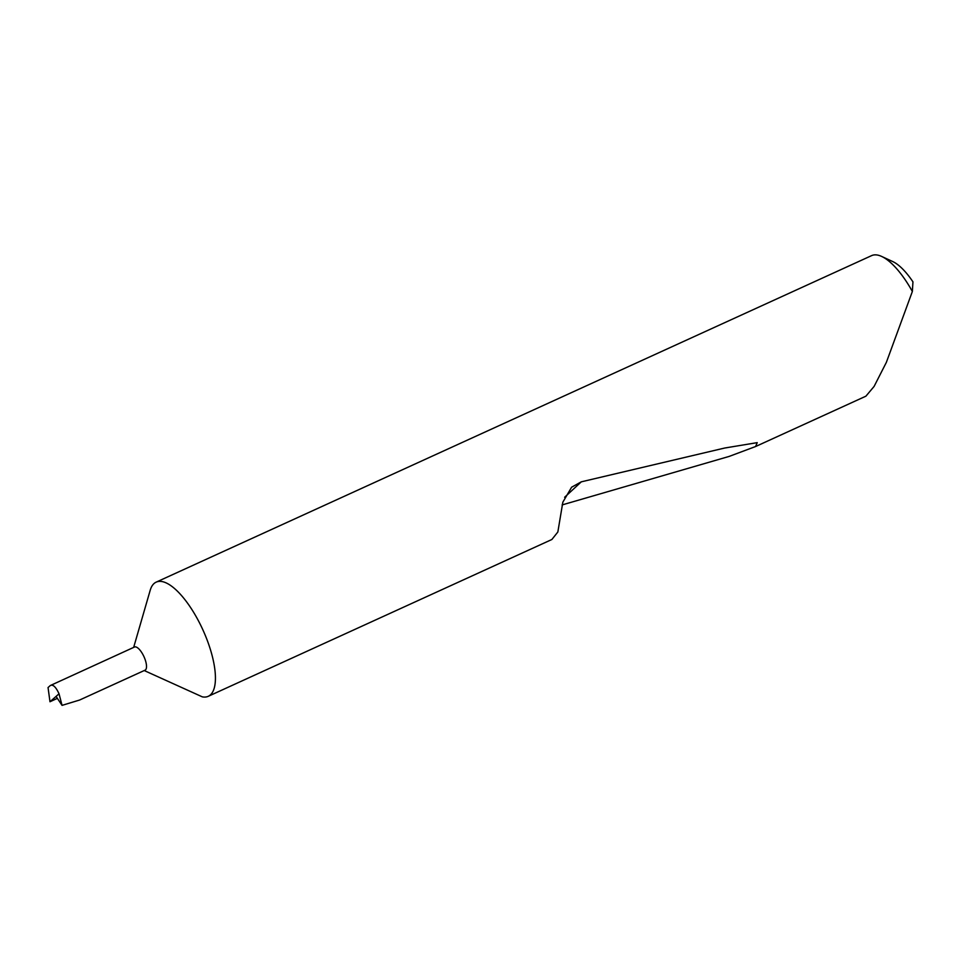 <?xml version="1.0" encoding="UTF-8"?>
<svg xmlns="http://www.w3.org/2000/svg" width="961" height="961" viewBox="0 0 961 961"><rect width="100%" height="100%" fill="white"/><g stroke="black" fill="none" stroke-linecap="round" stroke-linejoin="round"><path stroke-width="1.44" d="M145.063 670.165A12.721 4.601 -114.5 0 0 143.321 655.33A12.721 4.601 -114.5 0 0 134.504 647.017L50.332 685.529C52.999 684.208 55.894 686.959 59.029 693.794L62.045 705.374L79.607 700.028L145.063 670.165M564.624 497.257L581.297 481.833L571.615 487.203L562.834 502.195L557.848 531.986L551.878 539.493L208.273 696.305A62.753 22.692 -114.5 0 1 202.315 696.857L144.222 670.55M208.273 696.305A62.753 22.692 -114.5 0 0 199.636 623.112A62.753 22.692 -114.5 0 0 156.175 582.138A62.753 22.692 -114.5 0 0 150.204 590.258L133.663 647.402M581.297 481.833L724.678 448.03L757.232 442.637L755.586 446.529L865.897 396.184L874.102 386.418L886.378 362.333L912.361 291.483A62.753 22.692 -114.5 0 0 881.657 256.443A62.753 22.692 -114.5 0 0 871.603 255.626L156.175 582.138M755.586 446.529L729.195 456.403L562.113 504.921M57.372 698.347L49.984 701.746L59.029 693.794M62.045 705.374L56.074 696.389M881.657 256.443L892.733 261.56A52.711 19.064 65.5 0 1 912.95 281.849L912.361 291.483M49.984 701.746L48.05 687.547L50.332 685.529"/></g></svg>
